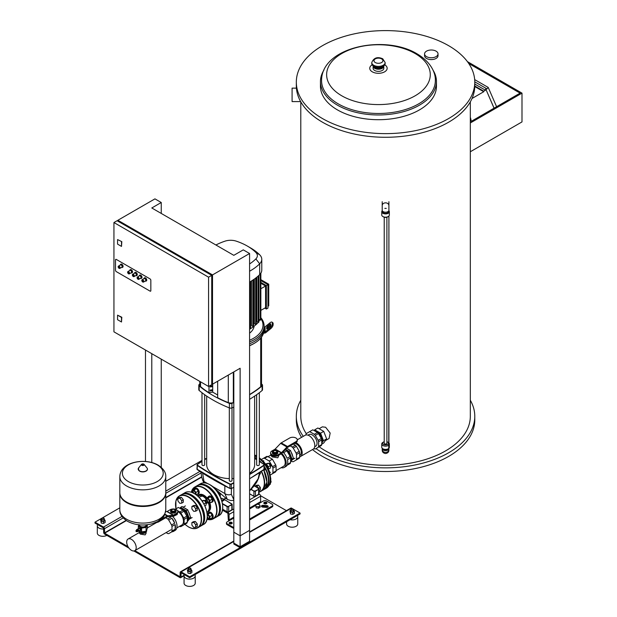 <?xml version="1.0" encoding="UTF-8"?>
<svg xmlns="http://www.w3.org/2000/svg" width="617" height="617" viewBox="0 0 617 617"><rect width="100%" height="100%" fill="white"/><g stroke="black" fill="none" stroke-linecap="round" stroke-linejoin="round"><path stroke-width="0.93" d="M240.121 535.818L233.812 532.178L233.812 544.017L240.121 547.657L249.584 542.196L249.584 530.358L240.121 535.818L240.121 547.657M470.324 400.256A89.226 51.512 180 0 1 474.781 416.336L474.781 419.984A89.226 51.512 180 0 1 419.699 467.578A89.226 51.512 180 0 1 322.46 456.41A89.226 51.512 180 0 1 312.51 449.569M301.551 437.353A89.226 51.512 180 0 1 296.322 419.984L296.322 416.336A89.226 51.512 180 0 1 300.788 400.256M474.781 416.336A89.226 51.512 180 0 1 419.699 463.938A89.226 51.512 180 0 1 322.46 452.77A89.226 51.512 180 0 1 315.981 448.598M303.317 436.335A89.226 51.512 180 0 1 296.322 416.336M470.324 101.844L470.324 416.336A84.768 48.944 180 0 1 417.994 461.555A84.768 48.944 180 0 1 325.614 450.942A84.768 48.944 180 0 1 319.159 446.762M306.294 433.697A84.768 48.944 180 0 1 300.788 416.336L300.788 101.844M319.128 428.715L322.344 426.856L325.614 427.242L330.172 433.072L329.069 438.502L325.406 440.615M474.781 82.115L474.781 85.763A89.226 51.512 180 0 1 419.699 133.357A89.226 51.512 180 0 1 322.46 122.189A89.226 51.512 180 0 1 296.322 85.763L296.322 82.115A89.226 51.512 180 0 1 351.405 34.521A89.226 51.512 180 0 1 448.644 45.689A89.226 51.512 180 0 1 474.781 82.115A89.226 51.512 180 0 1 419.699 129.709A89.226 51.512 180 0 1 322.46 118.541A89.226 51.512 180 0 1 296.322 82.115M300.641 101.589L292.088 101.589L292.088 88.138L296.422 88.138M321.573 80.634A56.88 32.84 0 0 0 338.232 103.857A56.88 32.84 0 0 0 400.225 110.975A56.88 32.84 0 0 0 435.34 80.634C435.725 72.999 431.036 62.124 417.061 53.841C384.792 34.136 321.264 46.961 321.573 80.634M323.987 69.976A57.998 33.488 0 0 0 320.454 81.483A57.998 33.488 0 0 0 337.445 105.16A57.998 33.488 0 0 0 400.649 112.417A57.998 33.488 0 0 0 436.45 81.483A57.998 33.488 0 0 0 432.918 69.976M373.1 66.489L373.1 68.279A5.352 3.093 0 0 0 374.673 70.461A5.352 3.093 0 0 0 380.504 71.132A5.352 3.093 0 0 0 383.813 68.279L383.813 66.489M436.45 81.483L436.45 86.218A57.998 33.488 180 0 1 400.649 117.153A57.998 33.488 180 0 1 337.445 109.895A57.998 33.488 180 0 1 320.454 86.218L320.454 81.483M436.049 51.142A6.725 3.879 180 0 1 438.024 53.887A6.725 3.879 180 0 1 433.867 57.474A6.725 3.879 180 0 1 426.54 56.633A6.725 3.879 180 0 1 424.573 53.887A6.725 3.879 180 0 1 428.722 50.301A6.725 3.879 180 0 1 436.049 51.142M438.024 53.887L438.024 55.707A6.725 3.879 180 0 1 433.867 59.294A6.725 3.879 180 0 1 426.54 58.453A6.725 3.879 180 0 1 424.573 55.707L424.573 53.887M485.872 89.673L486.273 89.249L485.872 89.673M494.04 108.183L486.304 90.229L494.086 108.16M472.013 98.496L483.736 91.732L483.736 91.185L485.44 90.198A1.003 0.578 -60 0 1 485.733 89.064A1.003 0.578 -60 0 1 486.612 88.671A1.003 0.578 -60 0 1 486.813 89.033L488.217 87.421L496.592 106.71M474.781 86.01L483.736 91.185M483.736 91.732L474.774 86.557M474.781 84.043L485.44 90.198M474.674 79.601L488.217 87.421M468.743 63.482L520.1 93.136L471.218 121.356A86.102 49.715 0 0 0 470.486 117.778L470.324 117.87M467.424 61.631L521.997 93.136L470.324 122.968M470.324 151.751L521.997 121.911L521.997 93.136M386.89 217.215L386.89 443.222A1.342 0.771 180 0 1 386.712 443.608A1.342 0.771 180 0 1 385.209 443.97A1.342 0.771 180 0 1 384.214 443.222L384.214 217.215M382.27 210.628A3.795 2.19 0 0 0 381.761 211.724L381.761 215.001A3.795 2.19 0 0 0 382.872 216.552L383.504 216.914A2.9 1.674 0 0 0 385.556 217.408A2.9 1.674 0 0 0 387.607 216.914L388.232 216.552A3.795 2.19 0 0 0 389.342 215.001L389.342 211.724A3.795 2.19 0 0 0 388.841 210.628M382.872 216.552A3.795 2.19 0 0 0 385.556 217.192A3.795 2.19 0 0 0 388.232 216.552M381.761 211.724A3.795 2.19 0 0 0 385.556 213.914A3.795 2.19 0 0 0 389.342 211.724M382.764 211.338L382.764 211.724A2.792 1.612 0 0 0 385.556 213.335A2.792 1.612 0 0 0 388.34 211.724L388.34 211.338M388.903 201.713L388.903 210.266A3.347 1.928 0 0 1 385.556 212.202A3.347 1.928 0 0 1 382.208 210.266L382.208 205.577A3.347 2.73 0 0 1 385.556 202.846A3.347 2.73 0 0 1 388.903 205.577M382.208 201.713L382.208 205.577M384.214 441.733A2.9 1.674 0 0 0 383.504 442.034A2.9 1.674 0 0 0 382.872 443.862A2.9 1.674 0 0 0 385.556 444.896A2.9 1.674 0 0 0 388.232 443.862A2.9 1.674 0 0 0 387.607 442.034A2.9 1.674 0 0 0 386.89 441.733M383.504 442.034L382.872 442.404A3.795 2.19 0 0 0 381.761 443.947A3.795 2.19 0 0 0 385.556 446.137A3.795 2.19 0 0 0 389.342 443.947A3.795 2.19 0 0 0 388.232 442.404L387.607 442.034M381.761 443.947L381.761 447.232A3.795 2.19 0 0 0 385.556 449.415A3.795 2.19 0 0 0 389.342 447.232L389.342 443.947M382.764 448.713A2.792 1.612 0 0 0 385.556 450.294A2.792 1.612 0 0 0 388.34 448.713M382.208 448.258L382.208 449.639A3.347 2.73 180 0 0 385.556 452.377A3.347 2.73 180 0 0 388.903 449.639L388.903 448.258L388.903 449.639A3.347 2.73 180 0 0 388.826 449.083M382.278 449.083A3.347 2.73 180 0 0 382.208 449.639L382.347 449.238M382.27 448.32A3.347 1.928 0 0 0 382.208 448.682A3.347 1.928 0 0 0 385.556 450.618A3.347 1.928 0 0 0 388.903 448.682A3.347 1.928 0 0 0 388.841 448.32M315.572 431.391A6.725 3.879 60 0 1 322.089 440.26A6.725 3.879 60 0 1 321.75 442.096M321.773 443.114L321.75 443.153A7.173 4.142 -120 0 0 321.773 443.114L322.267 442.42A7.173 4.142 -120 0 0 322.722 440.26A7.173 4.142 -120 0 0 322.267 437.569L321.773 436.312A7.173 4.142 -120 0 0 318.141 431.784L317.161 431.221A7.173 4.142 -120 0 0 314.662 430.874M318.141 431.784L320.562 433.188L321.773 436.312M314.192 430.597L314.732 429.818L317.161 431.221M322.267 437.569L323.478 440.692L322.267 442.42M321.75 444.155L323.717 443.021L326.632 438.872L323.717 431.36L317.886 427.997L314.732 429.818M320.562 433.188L323.717 431.36M326.632 438.872L323.478 440.692M295.844 442.636A8.029 4.635 60 0 1 302.191 452.809A8.029 4.635 60 0 1 300.525 456.487A8.029 4.635 60 0 1 299.669 456.804M300.525 456.487L313.143 449.199A8.029 4.635 -120 0 0 314.809 445.528A8.029 4.635 -120 0 0 311.307 437.445A8.029 4.635 -120 0 0 305.114 435.293L297.271 439.828A4.458 2.576 0 0 0 294.51 437.453A4.458 2.576 0 0 0 289.651 438.016L281.221 442.883L287.53 446.523A2.229 1.288 120 0 0 286.944 446.993L281.514 452.662A1.118 0.64 -60 0 1 281.213 452.901L278.213 454.636L278.213 455.547L281.213 453.811A2.229 1.288 120 0 0 281.807 453.341L287.237 447.672A1.118 0.64 -60 0 1 287.53 447.433L295.959 442.566L295.959 441.656A4.458 2.576 0 0 0 297.271 439.836L297.271 440.746A4.458 2.576 180 0 1 295.959 442.566M307.96 435.155L308.924 434.599A6.725 3.879 60 0 1 314.107 436.404A6.725 3.879 60 0 1 317.038 443.176A6.725 3.879 60 0 1 315.649 446.253L314.685 446.808M294.525 443.399A6.725 3.879 60 0 1 301.266 452.276A6.725 3.879 60 0 1 299.877 455.361L299.669 455.477M321.334 438.502A9.371 5.406 60 0 1 321.75 439.913L318.596 441.733A9.371 5.406 -120 0 0 318.179 440.322L321.334 438.502L318.472 433.558L315.318 435.378A9.371 5.406 -120 0 0 314.308 434.306L317.462 432.486A9.371 5.406 60 0 1 318.472 433.558M299.245 451.251A9.371 5.406 60 0 1 299.669 452.662L296.515 454.49A9.371 5.406 -120 0 0 296.091 453.071L299.245 451.251L296.391 446.307L293.237 448.127A9.371 5.406 -120 0 0 292.219 447.055L295.381 445.235A9.371 5.406 60 0 1 296.391 446.307M313.852 448.621L314.308 448.875A9.371 5.406 -120 0 0 315.318 448.975L318.179 447.333A9.371 5.406 -120 0 0 318.596 446.399L321.75 444.579A9.371 5.406 60 0 1 321.334 445.505L318.179 447.333M291.286 461.092L292.219 461.632A9.371 5.406 -120 0 0 293.237 461.732L296.091 460.081A9.371 5.406 -120 0 0 296.515 459.148L299.669 457.328A9.371 5.406 60 0 1 299.245 458.261L296.091 460.081M314.308 434.306L309.672 431.63L306.394 433.527A9.371 5.406 -120 0 0 305.978 434.453L305.978 434.977M293.237 448.127L296.091 453.071M293.36 444.07L295.381 445.235M290.206 445.89L292.219 447.055M309.672 431.63L312.827 429.81L317.462 432.486M296.515 454.49L296.515 459.148M321.75 444.579L321.75 439.913M318.596 446.399L318.596 441.733M299.669 452.662L299.669 457.328M318.179 440.322L315.318 435.378M290.445 457.336A6.725 3.879 -120 0 0 287.16 451.258M285.571 449.407L287.206 450.263A7.281 4.203 60 0 1 290.044 453.788L291.062 456.426A7.281 4.203 60 0 1 291.332 458.47A7.281 4.203 60 0 1 291.062 460.213L290.599 460.791M287.846 448.875A6.725 3.879 60 0 1 287.992 448.96A6.725 3.879 60 0 1 288.98 449.646M291.147 452.153A6.725 3.879 60 0 1 292.659 456.048M290.044 453.788L289.095 451.351L290.514 450.533L286.643 448.289M291.062 460.213L293.43 458.045L290.514 450.533M290.599 462.071L293.43 458.045M289.095 451.351L287.206 450.263M292.011 458.863L291.062 456.426M265.634 464.077A3.347 1.928 60 0 1 266.182 464.316A3.347 1.928 60 0 1 268.48 469.005M266.259 464.979A3.347 1.928 60 0 1 268.009 468.01M270.408 466.668L270.701 466.498A1.782 1.033 -120 0 0 271.071 465.681A1.782 1.033 -120 0 0 269.806 463.498L269.806 463.498A1.782 1.033 -120 0 0 268.912 463.406L268.765 463.49M260.343 472.144L260.343 473.864L259.78 474.188M269.806 463.498L269.961 463.583A1.558 0.902 60 0 1 271.071 465.496A1.558 0.902 60 0 1 271.064 465.588M265.557 463.961L268.511 463.174L270.408 465.526L270.408 468.056L268.542 469.128M266.351 464.424L268.511 463.174M268.202 466.799L270.408 465.526M254.829 455.439L254.975 455.354A1.782 1.033 60 0 1 255.862 455.446L255.862 455.446A1.782 1.033 60 0 1 256.649 456.21M256.649 456.117A1.558 0.902 -120 0 0 256.024 455.539M255.045 455.708L254.636 455.207M270.732 480.597A1.782 1.033 60 0 1 271.071 481.777A1.782 1.033 60 0 1 270.701 482.594L270.408 482.764M271.064 481.684A1.558 0.902 -120 0 0 271.071 481.599A1.558 0.902 -120 0 0 270.74 480.504M269.629 484.6L270.408 484.152L270.408 482.44M256.873 485.995L258.454 485.085L256.556 485.255L254.983 486.165L256.873 485.995L258.762 488.433M258.454 485.085L260.343 487.438L258.762 488.348M260.343 487.438L260.343 489.96L258.986 490.746M264.354 466.444A18.402 10.628 60 0 1 268.912 480.496A18.402 10.628 60 0 1 265.094 488.919A18.402 10.628 60 0 1 264.022 489.412M254.636 457.853A17.731 10.242 60 0 1 256.649 458.963M259.325 461.03A17.731 10.242 60 0 1 260.266 461.932M264.354 467.177A17.731 10.242 60 0 1 268.434 480.227A17.731 10.242 60 0 1 265.233 488.039M266.652 484.492A2.005 1.157 60 0 1 266.498 485.17M254.636 457.305A18.402 10.628 60 0 1 256.649 458.416M259.325 460.467A18.402 10.628 60 0 1 261.685 462.866M278.213 455.547A4.458 2.576 180 0 1 273.354 456.102A4.458 2.576 180 0 1 270.601 453.726L270.601 452.809A4.458 2.576 0 0 1 271.904 450.988L274.904 449.261A1.118 0.64 120 0 0 275.205 449.022L280.635 443.353A2.229 1.288 -60 0 1 281.221 442.883M295.959 441.656L287.53 446.523M270.601 452.809A4.458 2.576 0 0 0 273.354 455.192A4.458 2.576 0 0 0 278.213 454.636M273.84 450.88A1.782 1.033 0 0 0 273.801 450.896A1.782 1.033 0 0 0 273.277 451.629A1.782 1.033 0 0 0 273.801 452.354A1.782 1.033 0 0 0 275.745 452.577A1.782 1.033 0 0 0 276.848 451.629A1.782 1.033 0 0 0 276.323 450.896L276.246 450.857A1.674 0.964 180 0 1 276.246 452.222A1.674 0.964 180 0 1 273.879 452.222A1.674 0.964 180 0 1 273.879 450.857A1.674 0.964 180 0 1 276.246 450.857L276.323 450.896M276.832 451.767A1.782 1.033 180 0 1 276.848 451.899A1.782 1.033 180 0 1 275.745 452.855A1.782 1.033 180 0 1 273.801 452.631A1.782 1.033 180 0 1 273.277 451.899A1.782 1.033 180 0 1 273.292 451.767M273.948 453.449L272.382 452.539L272.382 451.258L273.948 450.356L276.169 450.356L277.735 451.258L277.735 452.539L276.169 453.449L273.948 453.449L273.948 454.359L272.382 453.449L272.382 452.539M277.735 452.539L277.735 453.449L276.169 454.359L273.948 454.359M276.169 454.359L276.169 453.449M281.082 453.888A8.029 4.635 60 0 1 285.231 462.603A8.029 4.635 60 0 1 283.573 466.275L276.084 470.601M278.961 455.115L277.82 457.783L272.298 456.958L271.156 455.762L271.156 454.968M287.321 465.141L287.021 465.318A9.371 5.406 60 0 1 285.818 466.529L284.236 467.439A9.371 5.406 60 0 1 281.159 467.671M284.167 453.364L283.157 452.292A9.371 5.406 60 0 1 284.167 453.364A9.371 5.406 60 0 1 287.021 458.308L290.175 456.487A9.371 5.406 60 0 1 290.599 457.899L287.445 459.727A9.371 5.406 60 0 1 287.761 462.241A9.371 5.406 60 0 1 287.445 464.385L290.599 462.565A9.371 5.406 60 0 1 290.175 463.49L287.021 465.318M281.761 453.387A9.371 5.406 60 0 1 286.18 463.151A9.371 5.406 60 0 1 285.447 466.228A9.371 5.406 60 0 1 284.236 467.439M283.743 452.639L286.897 450.811L285.177 449.816M290.599 462.565L290.599 457.899M290.175 456.487L286.897 450.811M272.513 473.694A9.371 5.406 -120 0 0 272.93 472.769L276.084 470.948A9.371 5.406 60 0 1 275.668 471.874L270.416 474.905M264.6 458.338A9.371 5.406 -120 0 0 263.59 458.238L266.745 456.418A9.371 5.406 60 0 1 267.755 456.518L264.6 458.338L269.236 461.015L272.513 466.691L275.668 464.871A9.371 5.406 60 0 1 276.084 466.282L272.93 468.102A9.371 5.406 -120 0 0 272.513 466.691M276.084 466.282L276.084 470.948M272.93 468.102L272.93 472.769M267.755 456.518L272.39 459.195L275.668 464.871M272.39 459.195L269.236 461.015M261.492 459.449L263.59 458.238M115.51 259.88A1.118 0.64 60 0 1 115.741 259.371A1.118 0.64 60 0 1 116.297 259.425L150.054 278.915A1.118 0.64 60 0 1 150.841 280.28L150.841 290.661A1.118 0.64 60 0 1 150.61 291.17A1.118 0.64 60 0 1 150.054 291.116L116.297 271.627A1.118 0.64 60 0 1 115.51 270.261L115.51 259.88A1.118 0.64 60 0 1 115.741 259.371A1.118 0.64 60 0 1 116.297 259.425L150.054 278.915A1.118 0.64 60 0 1 150.841 280.28L150.841 290.661A1.118 0.64 60 0 1 150.61 291.17A1.118 0.64 60 0 1 150.054 291.116L116.297 271.627A1.118 0.64 60 0 1 115.51 270.261L115.51 259.88M121.588 267.392A1.782 1.033 -120 0 0 122.397 267.439A1.782 1.033 -120 0 0 122.768 266.621A1.782 1.033 -120 0 0 121.989 264.824A1.782 1.033 -120 0 0 120.616 264.346A1.782 1.033 -120 0 0 120.246 265.071M119.058 268.302A1.342 0.771 -120 0 0 119.806 268.418L121.858 267.23A1.342 0.771 -120 0 0 122.135 266.621A1.342 0.771 -120 0 0 121.549 265.271A1.342 0.771 -120 0 0 120.523 264.917L118.472 266.097A1.342 0.771 -120 0 0 118.194 266.714M122.544 267.323A1.782 1.033 -120 0 0 122.714 267.254A1.782 1.033 -120 0 0 123.084 266.436A1.782 1.033 -120 0 0 122.305 264.647A1.782 1.033 -120 0 0 120.932 264.169A1.782 1.033 -120 0 0 120.785 264.284M131.051 272.853A1.782 1.033 -120 0 0 131.861 272.899A1.782 1.033 -120 0 0 132.231 272.082A1.782 1.033 -120 0 0 131.452 270.292A1.782 1.033 -120 0 0 130.079 269.814A1.782 1.033 -120 0 0 129.709 270.539M128.521 273.763A1.342 0.771 -120 0 0 129.269 273.879L131.321 272.699A1.342 0.771 -120 0 0 131.598 272.082A1.342 0.771 -120 0 0 131.012 270.74A1.342 0.771 -120 0 0 129.986 270.377L127.935 271.565A1.342 0.771 -120 0 0 127.657 272.174M132.007 272.783A1.782 1.033 -120 0 0 132.177 272.722A1.782 1.033 -120 0 0 132.547 271.904A1.782 1.033 -120 0 0 131.768 270.107A1.782 1.033 -120 0 0 130.395 269.629A1.782 1.033 -120 0 0 130.249 269.745M145.242 281.051A1.782 1.033 -120 0 0 146.059 281.097A1.782 1.033 -120 0 0 146.43 280.28A1.782 1.033 -120 0 0 145.651 278.483A1.782 1.033 -120 0 0 144.27 278.005A1.782 1.033 -120 0 0 143.908 278.737M142.72 281.961A1.342 0.771 -120 0 0 143.468 282.077L145.519 280.897A1.342 0.771 -120 0 0 145.797 280.28A1.342 0.771 -120 0 0 145.211 278.938A1.342 0.771 -120 0 0 144.177 278.575L142.134 279.763A1.342 0.771 -120 0 0 141.856 280.373M146.198 280.982A1.782 1.033 -120 0 0 146.376 280.912A1.782 1.033 -120 0 0 146.746 280.103A1.782 1.033 -120 0 0 145.967 278.306A1.782 1.033 -120 0 0 144.586 277.827A1.782 1.033 -120 0 0 144.447 277.943M140.514 278.321A1.782 1.033 -120 0 0 141.324 278.367A1.782 1.033 -120 0 0 141.694 277.55A1.782 1.033 -120 0 0 140.915 275.753A1.782 1.033 -120 0 0 139.542 275.275A1.782 1.033 -120 0 0 139.172 276M137.984 279.231A1.342 0.771 -120 0 0 138.74 279.347L140.784 278.159A1.342 0.771 -120 0 0 141.062 277.55A1.342 0.771 -120 0 0 140.483 276.2A1.342 0.771 -120 0 0 139.45 275.845L137.398 277.025A1.342 0.771 -120 0 0 137.121 277.642M141.47 278.252A1.782 1.033 -120 0 0 141.64 278.182A1.782 1.033 -120 0 0 142.01 277.365A1.782 1.033 -120 0 0 141.231 275.568A1.782 1.033 -120 0 0 139.858 275.089A1.782 1.033 -120 0 0 139.712 275.205M135.779 275.591A1.782 1.033 -120 0 0 136.596 275.637A1.782 1.033 -120 0 0 136.966 274.82A1.782 1.033 -120 0 0 136.187 273.022A1.782 1.033 -120 0 0 134.807 272.544A1.782 1.033 -120 0 0 134.444 273.269M133.257 276.493A1.342 0.771 -120 0 0 134.005 276.617L136.056 275.429A1.342 0.771 -120 0 0 136.334 274.82A1.342 0.771 -120 0 0 135.748 273.47A1.342 0.771 -120 0 0 134.714 273.115L132.663 274.295A1.342 0.771 -120 0 0 132.393 274.912M136.735 275.521A1.782 1.033 -120 0 0 136.912 275.452A1.782 1.033 -120 0 0 137.282 274.634A1.782 1.033 -120 0 0 136.504 272.837A1.782 1.033 -120 0 0 135.123 272.359A1.782 1.033 -120 0 0 134.984 272.475M233.812 371.897L233.812 543.107L240.121 546.747L249.584 541.286L249.584 253.51L212.518 274.904L212.518 384.19L211.731 383.735M240.121 546.747L240.121 368.256L212.518 384.19M117.878 221.179L117.878 220.269L154.944 198.867L161.253 202.507L151.79 207.975L233.812 255.33L243.275 249.862L249.584 253.51M145.481 461.485L145.481 350.04M151.79 353.68L151.79 462.542M161.253 202.507L161.253 213.436M161.253 359.148L161.253 467.362M117.878 220.269L212.518 274.904M121.503 241.849L121.503 246.407L117.562 244.124L117.562 239.573L121.819 241.671L121.503 246.407M117.562 239.573L121.819 241.671M208.577 386.466L211.731 384.646L211.731 275.359L117.091 220.724L113.937 222.544L208.577 277.187L208.577 386.466L113.937 331.83L113.937 222.544M211.731 275.359L208.577 277.187M117.562 315.164L121.819 317.254L121.503 321.989L117.562 319.714L117.562 315.164L121.503 317.439L121.503 321.989M255.631 505.192L256.225 507.853L258.469 508.2L260.104 507.251L260.104 505.886L259.502 504.59L257.266 504.251L255.631 505.192L256.225 507.853M256.225 506.488L258.469 506.835L258.469 508.2M258.469 506.835L260.104 505.886M138.393 531.175A1.141 0.656 -120 0 0 138.655 531.129A1.141 0.656 -120 0 0 138.887 530.605A1.141 0.656 -120 0 0 138.393 529.463A1.141 0.656 -120 0 0 137.514 529.155A1.141 0.656 -120 0 0 137.344 529.355M137.514 529.155L138.779 528.43A1.141 0.656 60 0 1 139.65 528.73A1.141 0.656 60 0 1 140.152 529.88A1.141 0.656 60 0 1 139.912 530.396L138.655 531.129M137.545 529.409A0.918 0.524 60 0 1 138.216 529.733A0.918 0.524 60 0 1 138.57 530.605A0.918 0.524 60 0 1 138.447 530.975M138.046 529.81L138.355 530.342M136.92 529.579A1.141 0.656 60 0 1 137.082 529.401A1.141 0.656 60 0 1 137.653 529.463A1.141 0.656 60 0 1 138.393 530.466A1.141 0.656 60 0 1 138.216 531.376A1.141 0.656 60 0 1 137.984 531.43M136.465 530.342L136.48 530.319A0.671 0.386 60 0 0 136.465 530.342A1.141 0.656 60 0 1 136.689 529.633A1.141 0.656 60 0 1 137.252 529.687A1.141 0.656 60 0 1 138 530.689A1.141 0.656 60 0 1 137.822 531.599A1.141 0.656 60 0 1 137.252 531.546A1.141 0.656 60 0 1 137.097 531.438L137.128 531.438A0.671 0.386 60 0 1 137.097 531.438M136.858 530.096A0.671 0.386 60 0 1 137.514 531.222M136.689 530.219A0.671 0.386 60 0 1 137.321 531.314L137.352 531.306M136.48 530.319A0.671 0.386 60 0 1 137.128 531.438M136.264 530.443L136.241 530.473A0.671 0.386 60 0 1 136.874 531.569L136.912 531.561M135.987 530.713A0.671 0.386 60 0 1 136.689 531.692A0.671 0.386 60 0 1 136.542 531.669M136.234 531.669L135.887 530.782L136.234 531.669M146.699 530.15L146.699 530.697A3.903 2.252 180 0 1 145.558 532.286L145.558 532.286A3.903 2.252 180 0 1 140.036 532.286A3.903 2.252 180 0 1 138.925 530.967M140.159 532.355A3.571 2.059 0 0 0 140.275 532.425A3.571 2.059 0 0 0 145.327 532.425M138.856 524.805A4.018 2.321 0 0 0 139.959 526.872A4.018 2.321 0 0 0 143.838 527.473A4.018 2.321 0 0 0 145.635 526.872A4.018 2.321 0 0 0 146.676 525.831A4.018 2.321 0 0 0 146.746 524.805M147.193 524.759L146.075 527.419L141.601 528.113L138.324 526.216L138.918 524.635M139.257 530.774L141.601 531.893L146.075 531.206L147.278 528.615L147.278 524.828M146.075 531.206L146.075 527.419M138.324 528.692L138.324 526.216M141.601 531.893L141.601 528.113M138.401 528.646L138.401 528.299A1.504 0.872 60 0 1 138.447 528.229L139.912 527.797A1.504 0.872 60 0 1 140.013 527.859L140.853 528.908A1.504 0.872 60 0 1 140.907 529.039L140.907 530.165A1.504 0.872 60 0 1 140.853 530.234L139.45 530.666M140.907 529.039L140.29 529.394L140.29 530.52A1.504 0.872 60 0 1 140.244 530.597M140.907 530.165L140.29 530.52M140.013 527.859L139.396 528.214L140.244 529.263A1.504 0.872 60 0 1 140.29 529.394M140.853 528.908L140.244 529.263M138.447 528.229L139.295 528.152A1.504 0.872 60 0 1 139.396 528.214M139.912 527.797L139.295 528.152M119.829 492.929A22.976 13.265 0 0 0 119.821 493.199A22.976 13.265 0 0 0 134.005 505.462A22.976 13.265 0 0 0 159.047 502.585A22.976 13.265 0 0 0 165.772 493.199A22.976 13.265 0 0 0 165.772 492.929M119.821 476.579L119.821 492.659A22.976 13.265 0 0 0 126.554 502.037A22.976 13.265 0 0 0 159.047 502.037L159.047 502.037A22.976 13.265 0 0 0 165.772 492.659L165.772 476.579A22.976 13.265 180 0 1 159.047 485.957A22.976 13.265 180 0 1 126.554 485.957A22.976 13.265 180 0 1 119.821 476.579C120.338 461.709 145.196 457.513 158.099 465.11C163.412 468.596 165.973 472.421 165.772 476.579M159.047 502.037L158.577 502.307L159.047 502.037M128.359 481.568A20.423 11.792 180 0 1 128.359 464.894A20.423 11.792 180 0 1 157.242 464.894A20.423 11.792 180 0 1 157.242 481.568A20.423 11.792 180 0 1 128.359 481.568M126.794 502.176A22.305 12.88 0 0 0 127.025 502.307A22.305 12.88 0 0 0 158.577 502.307M145.396 532.386A3 1.735 180 0 1 144.918 532.741A3 1.735 180 0 1 140.206 532.386M177.943 498.443L179.84 498.274L181.73 500.626L181.73 503.148L179.84 503.318L177.943 500.965L177.943 498.443L179.524 497.533L181.413 497.364L179.84 498.274M181.413 497.364L183.303 499.716L181.73 500.626M183.303 499.716L183.303 502.238L181.73 503.148M206.047 503.819L206.34 503.649A1.782 1.033 -120 0 0 206.71 502.84A1.782 1.033 -120 0 0 205.453 500.649A1.782 1.033 -120 0 0 204.559 500.564L204.412 500.649M205.453 500.649L205.608 500.742A1.558 0.902 60 0 1 206.71 502.654L206.71 502.84A1.782 1.033 -120 0 0 207.605 502.924A1.782 1.033 -120 0 0 207.875 501.498A1.782 1.033 -120 0 0 206.71 499.924A1.782 1.033 -120 0 0 205.823 499.832A1.782 1.033 -120 0 0 205.453 500.649L205.453 500.649A1.558 0.902 60 0 1 206.556 500.194A1.558 0.902 60 0 1 207.659 502.014A1.558 0.902 60 0 1 206.71 502.824M195.674 508.678L193.777 506.326L191.887 506.495L191.887 509.017L193.777 511.37L195.674 511.2L195.674 508.678L197.247 507.768L195.358 505.416L193.777 506.326M195.358 505.416L193.46 505.578L191.887 506.495M197.247 507.768L197.247 510.29L195.674 511.2M204.875 505.886L206.047 505.207L206.047 502.685L204.158 500.333L201.89 500.719M202.345 501.374L204.158 500.333M203.895 503.927L206.047 502.685M195.674 524.774L193.777 522.422L191.887 522.591L191.887 525.113L193.777 527.466L195.674 527.296L195.674 524.774L197.247 523.864L195.358 521.512L193.777 522.422M195.358 521.512L193.46 521.681L191.887 522.591M197.247 523.864L197.247 526.386L195.674 527.296M197.139 494.256A3.347 1.928 -120 0 0 198.072 494.132A3.347 1.928 -120 0 0 198.581 491.448A3.347 1.928 -120 0 0 196.399 488.502A3.347 1.928 -120 0 0 194.725 488.34A3.347 1.928 -120 0 0 194.147 489.088M198.288 493.97A3.347 1.928 -120 0 0 198.543 493.862A3.347 1.928 -120 0 0 199.06 491.178A3.347 1.928 -120 0 0 196.869 488.232A3.347 1.928 -120 0 0 195.196 488.062A3.347 1.928 -120 0 0 194.98 488.232M191.54 492.289A1.782 1.033 60 0 1 191.879 491.788A1.782 1.033 60 0 1 192.774 491.872A1.782 1.033 60 0 1 193.892 493.307M191.879 491.788L193.175 491.039A1.782 1.033 60 0 1 194.062 491.124A1.782 1.033 60 0 1 195.188 492.559A1.782 1.033 60 0 1 195.095 494.016M193.453 493.083A1.558 0.902 -120 0 0 192.612 492.142A1.558 0.902 -120 0 0 191.609 492.312M195.959 494.61L195.959 492.412L198.288 491.063L198.288 493.592L196.206 494.795M195.959 492.412L194.062 490.06L192.172 490.23L192.172 491.618M198.288 491.063L196.399 488.71L194.062 490.06M196.399 488.71L194.509 488.88L192.172 490.23M158.731 520.918L158.731 521.797L167.161 516.93A1.118 0.64 -60 0 1 167.454 516.822L172.883 516.221A2.229 1.288 120 0 0 173.477 516.013L176.477 514.285L176.477 513.375L173.477 515.102A1.118 0.64 -60 0 1 173.176 515.21L167.747 515.812A2.229 1.288 120 0 0 167.161 516.02L159.232 520.594M158.731 521.797A4.458 2.576 180 0 1 155.592 522.553M165.611 511.709L166.868 511.562A1.118 0.64 120 0 0 167.168 511.462L170.169 509.727A4.458 2.576 -0 0 1 175.027 509.172A4.458 2.576 -0 0 1 177.781 511.547A4.458 2.576 -0 0 1 176.477 513.375M177.781 511.547L177.781 512.465A4.458 2.576 180 0 1 176.477 514.285M174.58 509.634L174.503 509.596A1.674 0.964 180 0 1 174.503 510.961A1.674 0.964 180 0 1 172.135 510.961A1.674 0.964 180 0 1 172.135 509.596A1.674 0.964 180 0 1 174.503 509.596L174.58 509.634A1.782 1.033 0 0 1 175.105 510.367A1.782 1.033 0 0 1 174.002 511.316A1.782 1.033 0 0 1 172.058 511.092A1.782 1.033 0 0 1 171.534 510.367A1.782 1.033 0 0 1 172.058 509.634A1.782 1.033 0 0 1 172.097 509.619M175.089 510.506A1.782 1.033 180 0 1 175.105 510.637A1.782 1.033 180 0 1 174.002 511.593A1.782 1.033 180 0 1 172.058 511.37A1.782 1.033 180 0 1 171.534 510.637A1.782 1.033 180 0 1 171.549 510.506M174.434 509.094L175.999 509.997L175.999 511.277L174.434 512.187L172.212 512.187L170.647 511.277L170.647 509.997L172.212 509.094L174.434 509.094M175.999 511.277L175.999 512.187L174.434 513.097L172.212 513.097L170.647 512.187L170.647 511.277M172.212 513.097L172.212 512.187M174.434 513.097L174.434 512.187M176.832 527.905L181.83 525.013A8.029 4.635 -120 0 0 183.496 521.342A8.029 4.635 -120 0 0 177.781 511.485M166.089 532.602L167.693 533.528A9.371 5.406 -120 0 0 168.703 533.628L171.858 531.808A9.371 5.406 -120 0 0 173.508 531.368A9.371 5.406 -120 0 0 174.719 530.157L171.565 531.977A9.371 5.406 -120 0 0 171.981 531.052L175.135 529.224A9.371 5.406 -120 0 0 175.452 527.08A9.371 5.406 -120 0 0 175.135 524.566L171.981 526.386A9.371 5.406 -120 0 0 171.565 524.974L174.719 523.154A9.371 5.406 -120 0 0 171.858 518.203L174.719 523.154M173.508 531.368L175.089 530.458A9.371 5.406 -120 0 0 177.025 526.17A9.371 5.406 -120 0 0 172.475 516.267M177.226 513.706L177.226 514.501L172.845 516.637M186.858 516.136A9.371 5.406 60 0 1 187.283 517.547L184.128 519.375A9.371 5.406 -120 0 0 183.704 517.964L186.858 516.136L184.005 511.192L180.85 513.012A9.371 5.406 -120 0 0 179.84 511.94L182.994 510.12A9.371 5.406 60 0 1 184.005 511.192M179.539 526.34L179.84 526.517A9.371 5.406 -120 0 0 180.85 526.617L183.704 524.967A9.371 5.406 -120 0 0 184.128 524.034L187.283 522.213A9.371 5.406 60 0 1 186.858 523.147L183.704 524.967M165.672 517.786L167.693 518.951L170.847 517.131A9.371 5.406 -120 0 0 170.153 516.529M169.852 516.56L170.847 517.131M171.858 518.203L168.703 520.023L171.565 524.974M175.267 509.233L178.359 507.444L182.994 510.12M187.283 522.213L187.283 517.547M184.128 524.034L184.128 519.375M174.719 530.157L171.858 531.808M171.565 531.977L168.703 533.628M168.703 520.023A9.371 5.406 -120 0 0 167.693 518.951M171.981 526.386L171.981 531.052M175.135 524.566L175.135 529.224M183.704 517.964L180.85 513.012M179.84 511.94L177.441 510.56M185.085 508.207A6.725 3.879 60 0 1 185.231 508.292A6.725 3.879 60 0 1 186.211 508.979M188.378 511.485A6.725 3.879 60 0 1 189.889 515.38M187.283 521.789L190.661 517.378L187.753 509.866L186.334 510.683L184.437 509.588A7.281 4.203 60 0 1 187.275 513.12L188.301 515.758A7.281 4.203 60 0 1 188.563 517.802A7.281 4.203 60 0 1 188.301 519.537L187.283 520.987M187.283 519.961A6.725 3.879 -120 0 0 187.776 517.802A6.725 3.879 -120 0 0 180.904 508.917M180.01 508.4A7.281 4.203 60 0 1 182.393 508.408L184.437 509.588M188.301 519.537L189.242 518.195L188.301 515.758M187.275 513.12L186.334 510.683M187.753 509.866L181.922 506.495L179.817 508.292M182.393 508.408L180.503 507.321M189.242 518.195L190.661 517.378M206.117 499.161A9.07 5.237 -120 0 0 202.823 496.215A10.481 6.054 -60 0 0 199.114 497.209A10.481 6.054 120 0 0 199.013 497.263M209.533 506.935A10.481 10.481 0 0 1 207.003 512.665A10.481 10.481 0 0 0 208.824 509.719L208.824 509.719A9.07 5.237 -120 0 0 209.24 507.328A9.07 5.237 -120 0 0 208.376 503.125M202.823 496.215A9.07 5.237 -120 0 0 200.548 495.382L200.548 495.382A9.07 5.237 -120 0 0 197.81 496.107M208.423 510.591A8.923 5.152 -120 0 0 209.68 506.95A8.923 5.152 -120 0 0 208.932 503.071M207.759 511.694A9.594 5.538 -120 0 0 210.628 506.95A9.594 5.538 -120 0 0 209.896 502.986L207.752 502.84M206.911 497.819A9.594 5.538 -120 0 0 197.756 496.06M206.117 498.335A8.923 5.152 -120 0 0 199.268 495.405M208.091 497.132A3.347 1.928 60 0 1 208.669 496.384A3.347 1.928 60 0 1 210.343 496.554A3.347 1.928 60 0 1 212.526 499.5A3.347 1.928 60 0 1 212.017 502.184A3.347 1.928 60 0 1 211.076 502.307M208.924 496.276A3.347 1.928 60 0 1 209.14 496.114A3.347 1.928 60 0 1 210.813 496.276A3.347 1.928 60 0 1 212.996 499.23A3.347 1.928 60 0 1 212.487 501.906A3.347 1.928 60 0 1 212.233 502.014M207.605 502.924L208.901 502.176A1.782 1.033 -120 0 0 209.171 500.749A1.782 1.033 -120 0 0 208.006 499.176A1.782 1.033 -120 0 0 207.111 499.084L205.823 499.832M219.351 495.004L220.277 494.472L218.387 492.119L217.624 492.181M217.801 492.451L218.387 492.119M220.277 496.847L220.277 494.472M206.117 498.274L208.446 496.932L210.343 496.762L212.233 499.114L212.233 501.636L209.896 502.986L209.896 500.464L208.006 498.112L206.117 498.274L206.117 499.662M210.343 496.762L208.006 498.112M212.233 499.114L209.896 500.464M208.091 513.236A3.347 1.928 60 0 1 208.669 512.488A3.347 1.928 60 0 1 210.343 512.65A3.347 1.928 60 0 1 212.526 515.596A3.347 1.928 60 0 1 212.017 518.28A3.347 1.928 60 0 1 211.076 518.403M208.924 512.38A3.347 1.928 60 0 1 209.14 512.21A3.347 1.928 60 0 1 210.813 512.38A3.347 1.928 60 0 1 212.996 515.326A3.347 1.928 60 0 1 212.487 518.01A3.347 1.928 60 0 1 212.233 518.118M206.996 519.059A1.782 1.033 -120 0 0 207.605 519.02A1.782 1.033 -120 0 0 207.289 516.514M207.605 519.02L208.901 518.28A1.782 1.033 -120 0 0 209.171 516.845A1.782 1.033 -120 0 0 208.006 515.272A1.782 1.033 -120 0 0 207.273 515.118M207.273 517.007A1.558 0.902 60 0 1 207.011 518.99M207.165 513.768L210.343 512.858L212.233 515.21L212.233 517.74L209.896 519.082L207.752 518.936M207.219 514.277L208.006 514.208L209.896 516.56L209.896 519.082M210.343 512.858L208.006 514.208M212.233 515.21L209.896 516.56M139.527 531.931A3.347 1.928 0 0 0 140.437 532.88A3.347 1.928 0 0 0 143.738 533.366A3.347 1.928 0 0 0 146.067 531.931M139.45 531.854L139.45 533.142L140.437 534.152L145.165 534.885L146.144 533.142L146.144 531.854M136.195 547.58A6.725 3.879 -120 0 0 133.264 540.816A6.725 3.879 -120 0 0 128.081 539.011A6.725 3.879 -120 0 0 126.686 542.088A6.725 3.879 -120 0 0 129.624 548.86A6.725 3.879 -120 0 0 134.807 550.657A6.725 3.879 -120 0 0 136.195 547.58M249.584 341.926A33.457 19.32 0 0 0 264.122 326L264.122 327.82A33.457 19.32 180 0 1 249.584 343.746A33.457 19.32 0 0 0 264.122 327.82L264.122 329.64A33.457 19.32 180 0 1 263.821 332.216L264.307 332.216A1.118 0.91 180 0 0 265.102 331.954L269.968 327.974L270.755 328.622L265.888 332.594A2.229 1.82 0 0 1 264.307 333.126L263.567 333.126M249.584 345.697A32.346 18.672 0 0 0 253.533 343.754L254.32 343.299A33.457 19.32 180 0 1 249.584 345.574M263.821 332.216A33.457 19.32 180 0 1 254.32 343.299M269.968 324.11L270.755 324.758L268.256 326.802A1.118 0.455 -50.8 0 0 267.462 328.09L267.462 328.73A1.118 0.455 129.2 0 1 266.76 328.954A1.118 0.455 129.2 0 1 266.675 328.73L266.675 327.442A1.118 0.455 129.2 0 1 267.462 326.154L269.968 324.11A1.118 0.455 129.2 0 1 270.67 323.894A1.118 0.455 129.2 0 1 270.755 324.11L270.755 325.398A1.118 0.455 129.2 0 1 269.968 326.686L267.462 328.73M272.082 322.167A3.347 1.365 129.2 0 1 272.328 322.822L273.123 323.47A3.347 1.365 -50.8 0 0 272.868 322.807L272.082 322.167A3.347 1.365 129.2 0 0 269.968 322.822L265.102 326.802A1.118 0.91 0 0 1 264.307 327.064L264.122 327.064M273.123 323.47L273.123 324.758L272.328 324.11A3.347 1.365 129.2 0 1 269.968 327.974M270.755 328.622A3.347 1.365 -50.8 0 0 273.123 324.758M272.328 322.822L272.328 324.11M264.122 326A33.457 19.32 0 0 0 260.852 317.678M260.852 318.395A32.346 18.672 180 0 1 249.584 340.229M260.852 280.558L267.948 284.653L267.948 308.114L266.367 309.024L264.793 308.114M260.852 282.378L266.367 285.563L266.367 309.024M260.852 279.648L268.734 284.198L266.367 285.563M260.852 310.39L265.58 307.659L265.58 286.018L260.852 283.288M260.852 288.748L265.58 286.018M268.734 284.198L268.734 305.839L267.948 306.294M249.584 333.172A23.546 13.597 0 0 0 254.127 326.192M259.51 319.706A13.327 7.697 180 0 1 258.747 321.796M258.222 322.514A13.327 7.697 180 0 1 257.759 323.015A55.923 32.285 180 0 1 256.256 324.434M255.993 324.658A55.923 32.285 180 0 1 249.584 329.277M258.646 275.614L258.747 322.352L256.849 321.727L256.849 277.172M256.155 277.727L256.256 324.473L254.366 323.848L254.366 279.061M249.584 282.046A58.152 33.573 0 0 0 250.463 281.553A58.152 33.573 0 0 0 253.44 279.694L253.525 326.455L251.628 325.822L251.628 280.858M260.76 273.316L260.852 320.015L258.909 319.351L258.909 275.375M253.44 279.694A58.152 33.573 0 0 0 256.186 277.704A58.152 33.573 0 0 0 258.693 275.568A58.152 33.573 0 0 0 259.688 274.611A15.556 8.985 0 0 0 260.837 273.2A15.556 8.985 0 0 0 261.778 270.115L261.778 259.302A15.556 8.985 0 0 0 259.688 254.806A58.152 33.573 0 0 0 250.463 247.864L247.34 246.06A53.741 31.027 180 0 1 255.862 252.476A11.145 6.432 180 0 1 255.862 258.916A53.741 31.027 180 0 1 249.584 263.945M249.985 281.822L249.985 328.437L249.584 328.205M249.985 328.437L250.556 328.298L250.463 281.553M260.852 313.991L260.852 273.161M215.919 244.995A53.741 31.027 180 0 1 225.082 241.139A11.145 6.432 180 0 1 236.234 241.139A53.741 31.027 180 0 1 247.34 246.06M249.584 271.225A58.152 33.573 0 0 0 259.688 263.798A15.556 8.985 0 0 0 261.778 259.302M217.662 397.703L217.662 381.221L217.662 397.703A78.883 45.542 180 0 0 228.298 402.585L228.298 375.082M261.523 337.106L261.523 385.255A4.458 2.576 180 0 1 260.713 386.736A112.649 65.04 180 0 1 249.584 394.51M233.812 402.346A112.649 65.04 180 0 1 233.334 402.546A4.458 2.576 180 0 1 228.298 402.585M208.97 392.682A78.883 45.542 180 0 1 200.54 386.55A4.458 2.576 180 0 1 199.792 385.131L199.792 381.399M210.212 386.45L210.945 386.034L212.078 386.689L210.212 386.982L210.212 386.072L212.078 385.779L212.078 386.689M210.212 390.445L210.945 390.029L212.078 390.684L210.212 390.97L210.212 390.06L212.078 389.774L212.078 390.684M208.97 386.242L208.97 392.705L212.703 392.127L217.647 394.98M212.703 392.127L212.703 384.082M233.812 402.6A118.294 68.302 180 0 1 231.923 403.364A2.229 1.288 180 0 1 229.393 403.364A118.294 68.302 180 0 1 199.183 385.926A2.229 1.288 180 0 1 198.79 385.193A2.229 1.288 180 0 1 199.183 384.46A118.294 68.302 180 0 1 199.792 383.959M198.79 385.193L198.79 389.743A2.229 1.288 0 0 0 199.183 390.476A118.294 68.302 0 0 0 229.393 407.914A2.229 1.288 0 0 0 231.923 407.914A118.294 68.302 0 0 0 233.812 407.151M249.584 399.299A118.294 68.302 0 0 0 262.132 390.476A2.229 1.288 0 0 0 262.526 389.743L262.526 385.193A2.229 1.288 180 0 1 262.132 385.926A118.294 68.302 180 0 1 249.584 394.749M261.523 383.959A118.294 68.302 180 0 1 262.132 384.46A2.229 1.288 180 0 1 262.526 385.193M256.649 394.71L256.649 464.786A1.342 0.771 0 0 0 257.474 465.503A1.342 0.771 0 0 0 258.932 465.334A1.342 0.771 0 0 0 259.325 464.786L259.325 392.728M254.636 396.099L254.636 464.786A23.978 13.844 180 0 1 249.584 473.285M233.812 478.514A23.978 13.844 180 0 1 232 478.607M229.316 478.607A23.978 13.844 180 0 1 213.698 474.573A23.978 13.844 180 0 1 206.68 464.786L206.68 396.099M229.316 407.891L229.316 480.566A1.342 0.771 0 0 0 229.709 481.113A1.342 0.771 0 0 0 231.167 481.275A1.342 0.771 0 0 0 232 480.566L232 407.891M201.99 392.728L201.99 464.786A1.342 0.771 0 0 0 202.816 465.503A1.342 0.771 0 0 0 204.281 465.334A1.342 0.771 0 0 0 204.667 464.786L204.667 394.71M220.739 497.896L223.809 499.199L221.742 500.688M221.997 501.606L224.21 500.032L223.809 499.199L224.357 498.814L224.303 499.546L231.838 503.904A1.118 0.64 0 0 1 232.169 504.359L224.627 499.662L224.611 498.706L225.76 498.536M224.858 485.571L224.812 493.523L227.388 499.485L214.068 487.939M204.505 482.864L204.019 481.515A5.576 2.977 160.6 0 1 202.631 480.281A5.576 2.977 160.6 0 1 202.631 480.273M207.567 483.566L204.019 481.515L202.546 472.691M258.662 478.075A5.576 3.201 -160 0 1 258.122 478.861L249.584 490.847L254.104 485.995L256.865 481.923L258.662 478.075L260.119 472.29M259.564 472.653L258.122 478.861M233.812 499.647L231.321 494.333A5.576 4.365 -177.8 0 1 224.812 493.523L212.009 486.134M231.321 494.333L231.475 488.494M231.761 522.437A1.558 0.902 180 0 1 232.216 523.069A1.558 0.902 180 0 1 231.252 523.902A1.558 0.902 180 0 1 229.555 523.71A1.558 0.902 180 0 1 229.1 523.069A1.558 0.902 180 0 1 230.064 522.237A1.558 0.902 180 0 1 231.761 522.437M232.007 523.524A1.558 0.902 0 0 0 231.761 523.347A1.558 0.902 0 0 0 229.308 523.524M264.253 503.673A1.558 0.902 180 0 1 263.798 503.032A1.558 0.902 180 0 1 264.762 502.199A1.558 0.902 180 0 1 266.467 502.4A1.558 0.902 180 0 1 266.922 503.032A1.558 0.902 180 0 1 265.958 503.865A1.558 0.902 180 0 1 264.253 503.673M266.706 503.487A1.558 0.902 0 0 0 266.467 503.31A1.558 0.902 0 0 0 264.014 503.487M226.454 522.846L226.454 523.756A2.229 1.288 0 0 0 227.11 524.666L227.11 523.756A2.229 1.288 180 0 1 226.454 522.846A2.229 1.288 180 0 1 227.11 521.936L233.812 518.064M227.11 523.756L232.709 526.987L232.709 527.897L227.11 524.666M272.143 506.95A2.229 1.288 0 0 0 272.799 506.04L272.799 505.13A2.229 1.288 180 0 1 272.143 506.04L272.143 506.95L249.584 519.977M232.709 527.897A2.229 1.288 0 0 0 233.812 528.245M267.971 506.95A1.558 0.902 0 0 0 266.822 506.511L263.197 506.241A1.558 0.902 0 0 0 261.647 506.68M233.812 527.334A2.229 1.288 180 0 1 232.709 526.987M249.584 519.067L272.143 506.04M257.644 504.305L263.39 500.989A2.229 1.288 180 0 1 266.544 500.989L272.143 504.22A2.229 1.288 180 0 1 272.799 505.13M263.197 505.331L266.822 505.601A1.558 0.902 180 0 1 268.179 506.495A1.558 0.902 180 0 1 266.421 507.39L262.788 507.12A1.558 0.902 180 0 1 261.431 506.225A1.558 0.902 180 0 1 263.197 505.331L263.197 506.241M249.584 502.577L260.629 496.207A1.674 0.964 -120 0 0 259.441 494.155L258.986 493.893M260.629 496.207L260.629 501.667L249.584 508.046M261.022 502.354L260.629 501.667M233.812 517.154L229.077 519.884L229.478 520.563M229.077 519.884L229.077 514.416L233.812 511.686M233.812 508.956L227.897 512.372A1.674 0.964 60 0 1 229.077 514.416M227.897 512.372L222.606 509.31M228.861 520.925A1.674 0.964 60 0 1 228.29 519.429L227.897 513.282L222.452 510.136M103.679 528.993A5.576 3.216 180 0 1 98.951 528.083A5.576 3.216 180 0 1 97.316 525.8A5.576 3.216 180 0 1 97.702 524.627M106.834 535.363A5.576 3.216 180 0 1 98.951 535.363A5.576 3.216 180 0 1 97.316 533.088L97.316 525.8M101.55 518.696L101.55 520.193A1.342 0.771 0 0 0 101.944 520.74A1.342 0.771 0 0 0 103.841 520.74A1.342 0.771 0 0 0 104.234 520.193L104.234 518.696A1.342 0.771 180 0 1 103.841 519.244A1.342 0.771 180 0 1 102.383 519.414A1.342 0.771 180 0 1 101.55 518.696A1.342 0.771 180 0 1 101.944 518.157L102.106 518.064A1.118 0.64 180 0 1 103.679 518.064A1.118 0.64 180 0 1 103.679 518.974A1.118 0.64 180 0 1 102.106 518.974A1.118 0.64 180 0 1 102.106 518.064L119.821 507.83M103.756 518.11A1.342 0.771 180 0 1 103.841 518.157A1.342 0.771 180 0 1 104.234 518.696M206.032 458.763L204.667 458.847A1.118 0.64 180 0 1 206.009 458.778M194.841 574.712A5.576 3.216 180 0 1 195.227 575.892A5.576 3.216 180 0 1 191.779 578.862A5.576 3.216 180 0 1 185.702 578.168A5.576 3.216 180 0 1 184.067 575.892A5.576 3.216 180 0 1 184.452 574.712M195.227 575.892L195.227 583.173A5.576 3.216 180 0 1 191.779 586.15A5.576 3.216 180 0 1 185.702 585.456A5.576 3.216 180 0 1 184.067 583.173L184.067 575.892M188.308 568.789L188.308 570.278A1.342 0.771 0 0 0 188.702 570.825A1.342 0.771 0 0 0 190.591 570.825A1.342 0.771 0 0 0 190.985 570.278L190.985 568.789A1.342 0.771 180 0 1 190.591 569.337A1.342 0.771 180 0 1 189.134 569.499A1.342 0.771 180 0 1 188.308 568.789A1.342 0.771 180 0 1 188.702 568.242L188.856 568.149A1.118 0.64 180 0 1 190.437 568.149A1.118 0.64 180 0 1 190.437 569.059A1.118 0.64 180 0 1 188.856 569.059A1.118 0.64 180 0 1 188.856 568.149L188.702 568.242M190.506 568.195A1.342 0.771 180 0 1 190.591 568.242A1.342 0.771 180 0 1 190.985 568.789M297.363 515.519A5.576 3.216 180 0 1 297.749 516.699A5.576 3.216 180 0 1 290.137 519.691M297.749 516.699L297.749 523.98A5.576 3.216 180 0 1 294.309 526.957A5.576 3.216 180 0 1 288.232 526.255A5.576 3.216 180 0 1 286.596 523.98L286.596 521.735M290.838 509.596L290.838 511.084A1.342 0.771 0 0 0 291.232 511.632A1.342 0.771 0 0 0 293.121 511.632A1.342 0.771 0 0 0 293.515 511.084L293.515 509.596A1.342 0.771 180 0 1 293.121 510.136A1.342 0.771 180 0 1 291.664 510.305A1.342 0.771 180 0 1 290.838 509.596A1.342 0.771 180 0 1 291.232 509.048L291.386 508.956A1.118 0.64 180 0 1 292.959 508.956A1.118 0.64 180 0 1 292.959 509.866A1.118 0.64 180 0 1 291.386 509.866A1.118 0.64 180 0 1 291.386 508.956L291.232 509.048M293.036 509.002A1.342 0.771 180 0 1 293.121 509.048A1.342 0.771 180 0 1 293.515 509.596M134.853 550.634L180.025 576.71L180.179 572.429A1.342 0.771 60 0 1 180.457 571.82A1.342 0.771 60 0 1 181.128 571.882L189.65 576.802L189.65 577.713L181.128 572.792L180.974 577.072A1.342 0.771 60 0 1 180.696 577.689A1.342 0.771 60 0 1 180.025 577.62L133.85 550.958M129.038 548.181L104.628 534.091A1.342 0.771 60 0 1 103.679 532.448L103.525 527.99L95.003 523.069L95.003 522.159L103.525 527.08A1.342 0.771 60 0 1 104.474 528.715L104.628 533.181L128.028 546.693M286.419 510.645L260.559 495.713M189.65 577.713L300.063 513.961L300.063 513.051L291.54 508.138A1.342 0.771 -120 0 0 290.877 508.069L249.584 531.908M95.003 522.159L101.936 518.157M165.772 481.299L201.99 460.39M104.234 519.198L105.129 520.54L105.129 522.506L103.494 523.455L101.25 523.108L100.656 519.846L101.55 519.329M189.65 576.802L300.063 513.051M293.515 510.097L294.417 511.431L294.417 513.398L292.774 514.347L290.538 514L289.936 510.737L290.838 510.22M190.985 569.29L191.887 570.625L191.887 572.591L190.244 573.54L188.008 573.193L187.406 569.931L188.308 569.414M294.417 511.431L292.774 512.38L290.538 512.033L289.936 510.737M292.774 514.347L292.774 512.38M290.538 514L290.538 512.033M191.887 570.625L190.244 571.573L188.008 571.226L187.406 569.931M190.244 573.54L190.244 571.573M188.008 573.193L188.008 571.226M105.129 520.54L103.494 521.488L101.25 521.141L100.656 519.846M103.494 523.455L103.494 521.488M101.25 523.108L101.25 521.141M381.607 58.893A4.458 2.576 0 0 0 375.298 58.893A4.458 2.576 0 0 0 375.298 62.541A4.458 2.576 0 0 0 381.607 62.541A4.458 2.576 0 0 0 381.607 58.893M371.766 62.541A6.694 3.864 0 0 0 373.725 65.271A6.694 3.864 0 0 0 381.013 66.104A6.694 3.864 0 0 0 385.147 62.541L382.725 58.785C377.473 56.494 373.817 57.743 371.766 62.541L371.766 63.536A6.694 3.864 0 0 0 373.725 66.266A6.694 3.864 0 0 0 381.013 67.106A6.694 3.864 0 0 0 385.147 63.536L385.147 62.541M373.146 66.528A5.352 3.093 0 0 0 374.673 68.325A5.352 3.093 0 0 0 380.188 69.058A5.352 3.093 0 0 0 383.766 66.528M374.195 67.292A6.023 3.478 0 0 0 374.288 67.346A6.023 3.478 0 0 0 382.625 67.346L385.147 63.536M372.02 64.893A8.7 5.021 0 0 0 372.306 71.827A8.7 5.021 0 0 0 384.46 71.911A8.7 5.021 0 0 0 384.892 64.893M415.094 53.509A51.82 29.917 0 0 0 341.81 53.509A51.82 29.917 0 0 0 341.81 95.82A51.82 29.917 0 0 0 415.094 95.82A51.82 29.917 0 0 0 415.094 53.509M259.325 458.686A18.402 10.628 60 0 1 270.169 479.771A18.402 10.628 60 0 1 266.359 488.194L269.243 485.301L270.346 482.664L270.824 479.023L269.521 471.596L267.184 466.483L263.875 461.84L259.325 457.775M266.367 485.61A16.173 9.34 -120 0 0 267.801 484.407M254.636 456.056A18.402 10.628 60 0 1 256.649 456.942M281.213 452.901L274.904 449.261M286.944 446.993L280.635 443.353M275.205 449.022L281.514 452.662M119.806 268.418A1.342 0.771 -120 0 0 120.084 267.809A1.342 0.771 -120 0 0 119.505 266.459A1.342 0.771 -120 0 0 118.472 266.097L118.125 266.806L119.806 268.418M118.194 266.891A1.118 0.64 -120 0 0 118.981 268.264A1.118 0.64 -120 0 0 119.767 267.809A1.118 0.64 -120 0 0 118.981 266.436A1.118 0.64 -120 0 0 118.194 266.891M129.269 273.879A1.342 0.771 -120 0 0 129.547 273.269A1.342 0.771 -120 0 0 128.968 271.92A1.342 0.771 -120 0 0 127.935 271.565L127.588 272.267L129.269 273.879M127.657 272.359A1.118 0.64 -120 0 0 128.444 273.724A1.118 0.64 -120 0 0 129.231 273.269A1.118 0.64 -120 0 0 128.444 271.904A1.118 0.64 -120 0 0 127.657 272.359M143.468 282.077A1.342 0.771 -120 0 0 143.746 281.468A1.342 0.771 -120 0 0 143.159 280.118A1.342 0.771 -120 0 0 142.134 279.763L141.787 280.465L143.468 282.077M141.856 280.558A1.118 0.64 -120 0 0 142.643 281.923A1.118 0.64 -120 0 0 143.429 281.468A1.118 0.64 -120 0 0 142.643 280.103A1.118 0.64 -120 0 0 141.856 280.558M138.74 279.347A1.342 0.771 -120 0 0 139.01 278.73A1.342 0.771 -120 0 0 138.432 277.388A1.342 0.771 -120 0 0 137.398 277.025L137.059 277.735L138.74 279.347M137.121 277.82A1.118 0.64 -120 0 0 137.907 279.185A1.118 0.64 -120 0 0 138.702 278.73A1.118 0.64 -120 0 0 137.907 277.365A1.118 0.64 -120 0 0 137.121 277.82M134.005 276.617A1.342 0.771 -120 0 0 134.282 276A1.342 0.771 -120 0 0 133.696 274.658A1.342 0.771 -120 0 0 132.663 274.295L132.323 274.997L134.005 276.617M132.393 275.089A1.118 0.64 -120 0 0 133.179 276.455A1.118 0.64 -120 0 0 133.966 276A1.118 0.64 -120 0 0 133.179 274.634A1.118 0.64 -120 0 0 132.393 275.089M146.368 524.843L146.368 524.866A3.571 2.059 180 0 1 145.327 526.324A3.571 2.059 180 0 1 141.432 526.771A3.571 2.059 180 0 1 139.234 524.866L139.234 524.843M142.465 531.939A3.903 2.252 0 0 0 144.694 531.661M146.892 470.254A4.358 2.514 180 0 1 146.082 471.049M138.632 467.917C138.216 471.481 140.676 472.568 146.021 471.18C147.571 470.146 147.887 469.059 146.962 467.917A4.597 2.653 180 0 1 146.052 470.918A4.597 2.653 180 0 1 140.159 471.218A4.597 2.653 180 0 1 138.632 467.917L141.517 464.37A1.419 0.818 180 0 1 141.794 464.138M141.871 464.1A1.419 0.818 180 0 1 144.085 464.37A1.419 0.818 180 0 1 143.8 465.295A1.419 0.818 180 0 1 141.987 465.388A1.419 0.818 180 0 1 141.517 464.37L144.085 464.37L146.962 467.917M141.964 464.123A1.18 0.679 180 0 1 143.638 464.123A1.18 0.679 180 0 1 143.638 465.087A1.18 0.679 180 0 1 141.964 465.087A1.18 0.679 180 0 1 141.964 464.123M145.882 471.164A4.358 2.514 180 0 1 138.702 470.254M119.821 509.827A22.976 13.265 0 0 0 126.554 519.206A22.976 13.265 0 0 0 159.047 519.206A22.976 13.265 0 0 0 165.772 509.827C164.87 514.532 163.86 517.1 162.749 517.532L157.628 521.566L151.736 523.879C142.913 526 134.83 525.136 127.503 521.296C122.189 517.81 119.629 513.984 119.821 509.827L119.821 493.199M184.923 524.257A18.178 10.497 -120 0 0 188.386 526.802A18.178 10.497 -120 0 0 201.242 519.383A18.178 10.497 -120 0 0 188.386 497.117A18.178 10.497 -120 0 0 176.007 508.809M188.54 526.895A18.402 10.628 -120 0 0 197.741 527.805A18.402 10.628 -120 0 0 201.558 519.383A18.402 10.628 -120 0 0 188.54 496.839A18.402 10.628 -120 0 0 179.339 495.929A18.402 10.628 -120 0 0 175.529 504.359A18.402 10.628 -120 0 0 175.529 504.451M199.954 526.532A18.402 10.628 -120 0 0 203.764 518.11A18.402 10.628 -120 0 0 190.753 495.567A18.402 10.628 -120 0 0 181.552 494.657C184.174 493.238 187.283 493.538 190.861 495.559C201.967 501.305 208.361 522.576 199.954 526.532L197.741 527.805C195.119 529.224 192.01 528.923 188.432 526.91L184.884 524.288M203.764 518.018A18.178 10.497 -120 0 0 203.764 517.925A18.178 10.497 -120 0 0 190.908 495.659M167.161 516.02L164.685 514.586M167.168 511.462L173.477 515.102M164.878 514.154L167.747 515.812M173.176 515.21L166.868 511.562M183.442 493.932A18.178 10.497 60 0 1 191.54 495.297A18.178 10.497 60 0 1 204.397 517.563A18.178 10.497 60 0 1 201.528 525.252M191.694 495.019A18.402 10.628 -120 0 0 182.493 494.109A18.402 10.628 -120 0 0 182.038 494.402L185.023 492.651A18.402 10.628 60 0 1 194.224 493.561A18.402 10.628 60 0 1 207.235 516.105A18.402 10.628 60 0 1 203.425 524.527L200.895 525.985A18.402 10.628 -120 0 0 204.713 517.563A18.402 10.628 -120 0 0 191.694 495.019M200.417 526.239A18.402 10.628 -120 0 0 200.895 525.985L200.417 526.239M207.235 516.013A18.178 10.497 -120 0 0 207.235 515.92A18.178 10.497 -120 0 0 194.378 493.654M208.5 510.429A8.923 5.152 -120 0 0 209.533 507.035A8.923 5.152 -120 0 0 208.754 503.086M206.117 498.59A8.923 5.152 -120 0 0 203.224 496.107A8.923 5.152 -120 0 0 199.468 495.374M191.37 492.235A18.178 10.497 60 0 1 203.841 488.194A18.178 10.497 60 0 1 216.698 510.46A18.178 10.497 60 0 1 206.957 519.236M206.95 519.283A18.402 10.628 -120 0 0 213.204 518.882A18.402 10.628 -120 0 0 217.014 510.46A18.402 10.628 -120 0 0 204.003 487.916A18.402 10.628 -120 0 0 194.802 487.006A18.402 10.628 -120 0 0 191.324 492.219M215.726 517.424C224.133 513.475 217.739 492.196 206.633 486.451C203.055 484.438 199.947 484.137 197.324 485.548A18.402 10.628 60 0 1 206.525 486.458A18.402 10.628 60 0 1 219.536 509.002A18.402 10.628 60 0 1 215.726 517.424L213.204 518.882L206.942 519.329M219.536 508.909A18.178 10.497 -120 0 0 219.536 508.817A18.178 10.497 -120 0 0 206.68 486.551M222.691 507.089A18.178 10.497 -120 0 0 222.691 506.997A18.178 10.497 -120 0 0 209.834 484.731M222.691 507.182A18.402 10.628 -120 0 0 209.68 484.638A18.402 10.628 -120 0 0 200.479 483.728L198.273 485.001A18.402 10.628 -120 0 0 197.81 485.294L198.273 485.001A18.402 10.628 -120 0 1 207.474 485.918A18.402 10.628 -120 0 1 220.485 508.454A18.402 10.628 -120 0 1 216.675 516.876L218.881 515.604A18.402 10.628 -120 0 0 222.691 507.182M216.189 517.131A18.402 10.628 -120 0 0 216.675 516.876L216.189 517.131M217.3 516.144A18.178 10.497 -120 0 0 220.169 508.454A18.178 10.497 -120 0 0 207.312 486.188A18.178 10.497 -120 0 0 199.214 484.831M263.729 469.892L266.914 482.108L263.05 490.106L258.986 492.096A18.402 10.628 -120 0 0 260.837 491.379A18.402 10.628 -120 0 0 264.647 482.957A18.402 10.628 -120 0 0 261.515 471.373M263.05 490.106A18.402 10.628 -120 0 0 266.86 481.684A18.402 10.628 -120 0 0 263.644 469.946M266.86 481.592A18.178 10.497 -120 0 0 266.86 481.499A18.178 10.497 -120 0 0 263.69 469.915M258.986 491.919A18.178 10.497 -120 0 0 264.331 482.957A18.178 10.497 -120 0 0 261.261 471.542M266.675 327.442L267.462 328.09M267.462 326.154L268.256 326.802M265.102 331.954L265.102 326.802M264.307 327.064L264.307 332.216M257.759 322.251L257.759 323.015M258.168 276.046L258.168 322.49M260.281 273.956L260.281 320.146M252.955 280.018L252.955 326.586M255.685 278.097L255.685 324.611M255.862 252.476L259.688 254.806M255.862 258.916L259.688 263.798L259.688 274.611M233.334 372.174L233.334 402.546M260.713 386.736L260.713 338.139M200.54 381.823L200.54 386.55M229.393 403.364L229.393 407.914M231.923 407.914L231.923 403.364M199.183 390.476L199.183 385.926M262.132 385.926L262.132 390.476M197.232 464.555L197.401 464.454A282.655 163.189 180 0 1 201.99 461.408A282.879 163.32 0 0 0 197.232 464.555A1.118 0.64 0 0 0 196.962 464.971A1.118 0.64 0 0 0 197.232 465.388L197.401 465.118A0.895 0.517 180 0 1 197.401 464.454M204.667 459.696A282.655 163.189 180 0 1 206.68 458.446A282.879 163.32 0 0 0 204.667 459.688M263.914 464.454L264.084 464.555A282.879 163.32 0 0 0 259.325 461.393A282.655 163.189 180 0 1 263.914 464.454A0.895 0.517 180 0 1 263.914 465.118L264.084 465.388A1.118 0.64 0 0 0 264.354 464.971A1.118 0.64 0 0 0 264.084 464.555M256.649 459.688A282.879 163.32 0 0 0 254.636 458.439A282.655 163.189 180 0 1 256.649 459.696M233.812 482.71A282.655 163.189 180 0 1 231.236 483.99L231.383 484.268A1.118 0.64 0 0 1 229.933 484.268L229.933 488.456A282.879 163.32 180 0 1 197.232 469.576L197.232 465.388A282.879 163.32 0 0 0 229.933 484.268L230.079 483.99A282.655 163.189 180 0 1 197.401 465.118M233.812 487.33L231.336 488.564L230.079 488.541A0.895 0.517 0 0 0 231.236 488.541L231.383 484.268A282.879 163.32 0 0 0 233.812 483.065M249.584 474.527A282.879 163.32 0 0 0 264.084 465.388L263.929 469.684M263.914 465.118A282.655 163.189 180 0 1 249.584 474.164M231.236 483.99A0.895 0.517 180 0 1 230.079 483.99M197.386 469.684L197.232 469.576A1.118 0.64 180 0 1 196.962 469.159L197.27 464.454L201.99 461.323M196.962 469.159L229.933 488.456A282.655 163.189 0 0 1 212.988 479.448M233.812 487.253A282.879 163.32 180 0 1 231.383 488.456A1.118 0.64 180 0 1 229.933 488.456M249.584 478.792L264.354 469.159A1.118 0.64 180 0 1 264.084 469.576A282.879 163.32 180 0 1 249.584 478.715M231.236 488.541A282.655 163.189 0 0 0 233.812 487.268M253.926 496.253L249.584 493.747L253.926 496.253L253.926 491.155A1.118 0.64 0 0 0 255.5 491.155L258.654 489.327L255.345 490.877L255.5 496.253A1.118 0.64 180 0 1 253.926 496.253L254.081 496.346A0.895 0.517 0 0 0 255.345 496.346L258.608 494.533L255.453 496.353L253.973 496.353L249.584 493.824M251.026 489.474L253.926 491.155L251.25 489.242M255.345 490.877A0.895 0.517 180 0 1 254.081 490.877M255.5 496.253L258.986 493.978A1.118 0.64 180 0 1 258.654 494.433L258.654 489.327A1.118 0.64 0 0 0 258.986 488.872A1.118 0.64 0 0 0 258.654 488.417L258.5 488.325A0.895 0.517 180 0 1 258.5 489.057M254.212 485.857L258.5 488.325M224.21 500.032L224.65 499.747M231.683 503.811A0.895 0.517 180 0 1 231.683 504.536L231.838 504.814A1.118 0.64 0 0 0 232.169 504.359L232.169 509.457A1.118 0.64 180 0 1 231.838 509.912L228.683 511.732A1.118 0.64 180 0 1 227.11 511.732L222.614 509.218M231.683 504.536L228.529 506.356L231.838 504.814L231.838 509.912L228.637 511.832L232.169 509.457M228.529 506.356A0.895 0.517 180 0 1 227.264 506.356L227.11 506.634A1.118 0.64 0 0 0 228.683 506.634L228.683 511.732M222.498 503.973L227.11 506.634L227.11 511.732M227.264 506.356L222.436 503.572M227.264 511.825L228.529 511.825A0.895 0.517 0 0 1 227.264 511.825M266.822 505.601L266.822 506.511M259.441 494.155L249.584 499.847M249.584 508.956L255.631 505.47M201.628 476.81L165.772 497.51M126.099 520.416L104.474 532.903M104.628 533.181L126.392 520.609M165.772 497.873L201.705 477.134M184.198 575.214L180.974 577.072M199.9 471.434L165.772 491.14M121.981 516.421L103.525 527.08M104.474 528.715L123.184 517.91M165.772 493.322L201.026 472.969M181.128 571.882L233.812 541.464M249.584 532.363L291.54 508.138M374.288 67.346L371.766 63.536M474.781 81.837L486.612 88.671M386.273 208.384L384.831 208.384M388.756 449.238L388.911 216.027L388.903 442.921M388.903 448.682L388.903 450.194C388.826 452.091 387.707 453.21 385.556 453.541C383.396 453.21 382.278 452.091 382.208 450.194L382.208 448.682M294.903 458.23L292.281 459.742M265.611 469.437L263.976 470.378M265.094 488.919L266.359 488.194M254.636 455.601L256.649 456.295M268.056 456.688L271.118 454.922M263.143 461.038L263.729 460.691M270.454 472.344L269.868 472.684M136.689 529.633L137.082 529.401M137.822 531.599L138.216 531.376M127.025 502.307L126.554 502.037M165.772 509.827L165.772 493.199M198.072 494.132L198.543 493.862M195.196 488.062L194.725 488.34M175.961 508.832L175.884 500.888L179.339 495.929L181.552 494.657M185.416 505.909L183.156 507.213M189.519 519.074L192.142 517.555M185.023 492.651C187.645 491.24 190.753 491.541 194.332 493.554C205.438 499.3 211.832 520.578 203.425 524.527M191.285 492.212L194.802 487.006L197.324 485.548M200.548 495.382L198.759 495.667M212.487 501.906L212.017 502.184M209.14 496.114L208.669 496.384M212.487 518.01L212.017 518.28M209.14 512.21L208.669 512.488M128.081 539.011L139.45 532.448M147.278 527.928L156.749 522.46M134.807 550.657L170.924 529.802M200.479 483.728C203.109 482.309 206.209 482.61 209.788 484.63C220.894 490.376 227.287 511.647 218.881 515.604M258.747 322.352L258.747 275.467M260.852 320.015L260.852 273.13M253.525 326.455L253.525 279.57M256.256 324.473L256.256 277.588M250.556 281.499L250.556 328.298M204.667 459.611L206.68 458.369M264.354 469.159L264.045 464.454L259.325 461.323M256.649 459.611L254.636 458.369M254.258 485.803L258.986 488.872L258.986 493.978M203.757 482.849L201.767 477.396L200.965 472.136M227.388 499.485L230.943 500.557L233.812 500.356M180.696 577.689L184.074 575.73M180.457 571.82L233.812 541.016"/></g></svg>
